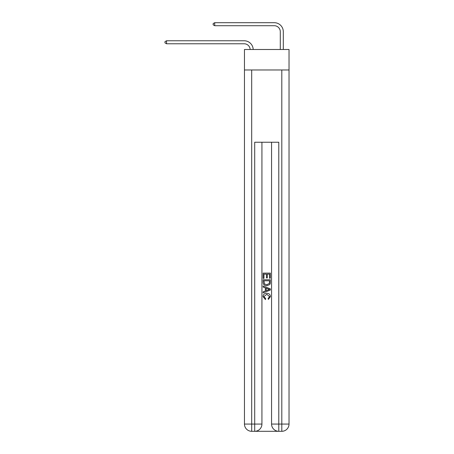 <?xml version="1.0" encoding="UTF-8"?>
<svg xmlns="http://www.w3.org/2000/svg" width="454" height="454" viewBox="0 0 454 454"><rect width="100%" height="100%" fill="white"/><g stroke="black" fill="none" stroke-linecap="round" stroke-linejoin="round"><path stroke-width="0.68" d="M289.028 69.973L289.028 49.497L244.462 49.497L244.462 69.973L289.028 69.973L289.028 424.076L281.803 424.076L281.803 69.973M274.273 22.7L214.714 22.7L274.273 22.7A9.035 9.035 -8.5 0 1 283.307 31.735L283.307 49.497M280.294 49.497L280.294 31.735A6.021 6.021 171.5 0 0 274.273 25.713L214.714 25.713L213.147 24.805L213.147 23.602L214.714 22.7L214.714 25.713M280.294 31.735A6.021 6.021 171.5 0 0 274.273 25.713A6.021 6.021 171.5 0 1 280.294 31.735A6.021 6.021 171.5 0 0 274.273 25.713A6.021 6.021 171.5 0 1 280.294 31.735A6.021 6.021 171.5 0 0 274.273 25.713A6.021 6.021 171.5 0 1 280.294 31.735A6.021 6.021 171.5 0 0 274.273 25.713A6.021 6.021 171.5 0 1 280.294 31.735A6.021 6.021 171.5 0 0 274.273 25.713A6.021 6.021 171.5 0 1 280.294 31.735A6.021 6.021 171.5 0 0 274.273 25.713A6.021 6.021 171.5 0 1 280.294 31.735A6.021 6.021 171.5 0 0 274.273 25.713A6.021 6.021 171.5 0 1 280.294 31.735A6.021 6.021 171.5 0 0 274.273 25.713A6.021 6.021 171.5 0 1 280.294 31.735A6.021 6.021 171.5 0 0 274.273 25.713A6.021 6.021 171.5 0 1 280.294 31.735A6.021 6.021 171.5 0 0 274.273 25.713A6.021 6.021 171.5 0 1 280.294 31.735A6.021 6.021 171.5 0 0 274.273 25.713A6.021 6.021 171.5 0 1 280.294 31.735A6.021 6.021 171.5 0 0 274.273 25.713A6.021 6.021 171.5 0 1 280.294 31.735A6.021 6.021 171.5 0 0 274.273 25.713A6.021 6.021 171.5 0 1 280.294 31.735A6.021 6.021 171.5 0 0 274.273 25.713A6.021 6.021 171.5 0 1 280.294 31.735A6.021 6.021 171.5 0 0 274.273 25.713A6.021 6.021 171.5 0 1 280.294 31.735A6.021 6.021 171.5 0 0 274.273 25.713A6.021 6.021 171.5 0 1 280.294 31.735M255.244 431.3L278.251 431.3M271.566 142.238L271.566 424.076A7.224 7.224 0 0 0 278.79 431.3L278.79 424.076L271.566 424.076A7.224 7.224 0 0 0 278.79 431.3L281.803 431.3L281.803 424.076L278.79 424.076L278.79 142.238L254.7 142.238L254.7 424.076L244.462 424.076L244.462 69.973M261.93 142.238L261.93 424.076A7.224 7.224 0 0 1 254.7 431.3L251.692 431.3A7.224 7.224 0 0 1 244.462 424.076A7.224 7.224 0 0 0 251.692 431.3L251.692 69.973M281.803 431.3A7.224 7.224 0 0 0 289.028 424.076A7.224 7.224 0 0 1 281.803 431.3M263.133 278.387L263.133 273.104L270.357 273.104L270.357 278.2L269.523 278.2L269.523 274.125L267.304 274.125L267.304 277.922L266.47 277.922L266.47 274.125L263.967 274.125L263.967 278.387L263.133 278.387M263.133 282.365L263.133 279.772L270.357 279.772L270.255 283.523L269.738 284.573L266.787 285.702C264.472 285.714 263.258 284.601 263.133 282.365M263.967 280.793L264.478 283.988L266.799 284.686L269.375 283.455L269.523 280.793L263.967 280.793M263.133 287.093L263.133 286.014L270.357 288.88L270.357 290.032L263.133 292.898L263.133 291.82L265.357 290.997L265.357 287.915L263.133 287.093M268.189 288.965L266.192 288.222L266.192 290.691L269.523 289.453L268.189 288.965M263.876 296.553L265.681 298.584L265.448 299.6L263.042 296.649C263.235 294.43 264.489 293.312 266.799 293.301C269.018 293.346 270.238 294.459 270.453 296.632L268.354 299.419L268.132 298.397L269.619 296.581L266.804 294.323L263.876 296.553M250.177 49.497A6.021 6.021 -103.4 0 0 244.161 43.777L166.539 43.777L164.972 42.875L164.972 41.672L166.539 40.764L244.161 40.764A9.035 9.035 76.6 0 1 253.19 49.497M166.539 40.764L166.539 43.777M261.93 424.076L254.7 424.076L254.7 431.3A7.224 7.224 0 0 0 261.93 424.076"/></g></svg>
